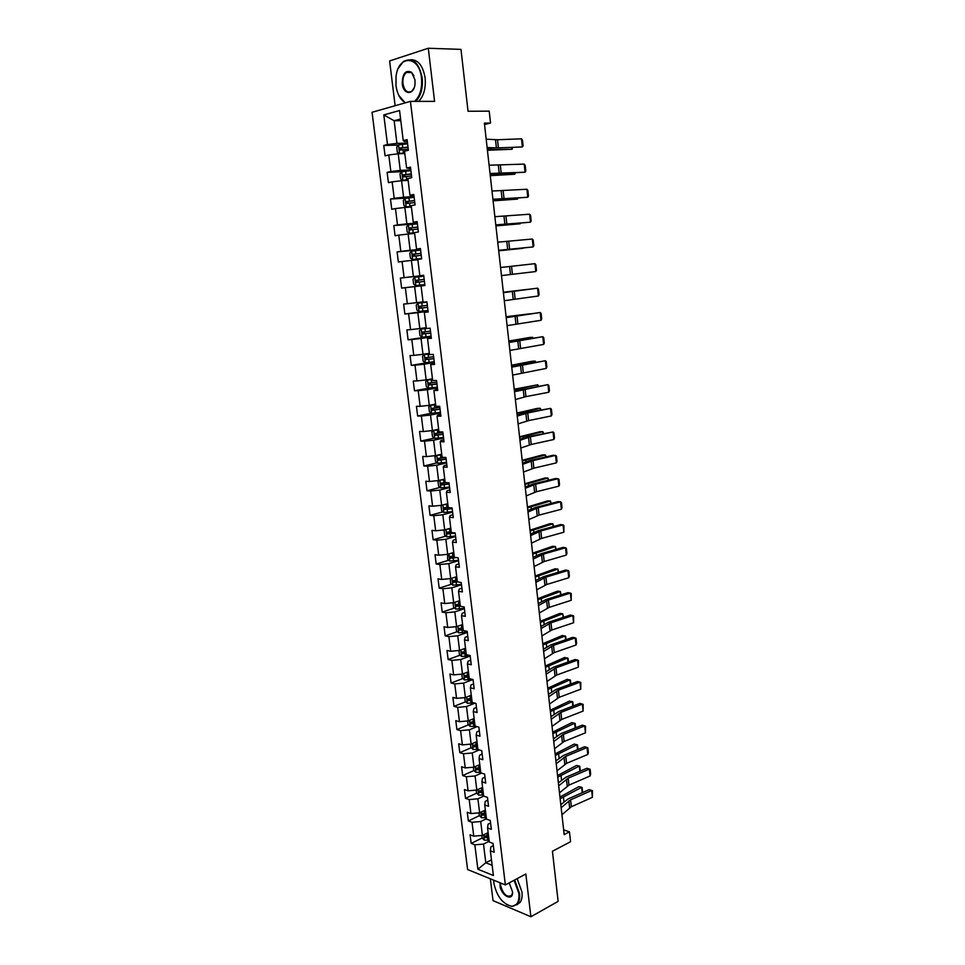 <?xml version="1.0" encoding="UTF-8"?>
<svg xmlns="http://www.w3.org/2000/svg" width="965" height="965" viewBox="0 0 965 965"><rect width="100%" height="100%" fill="white"/><g stroke="black" fill="none" stroke-linecap="round" stroke-linejoin="round"><path stroke-width="1.45" d="M490.341 878.801L493.031 900.635L530.895 916.75L558.132 901.37L552.426 851.263L570.568 841.709L569.471 831.854L563.644 829.852M372.056 112.29L467.603 869.525L505.37 884.929L410.427 101.373L372.056 112.29M410.427 101.373L434.576 101.373L428.303 48.25L389.619 60.952L395.131 105.716M428.303 48.25L460.981 49.384L468.037 111.264L489.207 111.132L490.534 123.05L484.382 123.134L564.175 834.616L569.471 831.854M493.344 845.63L490.847 846.884L490.365 850.78L494.152 852.24L493.079 843.446L489.291 842.011L487.566 827.946L491.354 829.321L490.28 820.479L486.481 819.116L484.744 804.955L488.543 806.27L487.458 797.367L483.658 796.077L481.909 781.819L485.709 783.061L484.611 774.099L480.811 772.893L479.05 758.538L482.85 759.708L481.752 750.686L477.94 749.552L476.179 735.113L479.979 736.199L478.869 727.127L475.07 726.054L473.284 711.531L477.096 712.544L475.974 703.401L472.162 702.424L470.365 687.792L474.177 688.733L473.055 679.529L469.243 678.624L467.434 663.908L471.258 664.764L470.124 655.512L466.312 654.668L464.491 639.855L468.302 640.639L467.169 631.327L463.345 630.567L461.523 615.658L465.335 616.358L464.189 606.973L460.377 606.297L458.532 591.292L462.356 591.919L461.198 582.474L457.374 581.883L455.528 566.769L459.352 567.311L458.182 557.806L454.358 557.288L452.489 542.077L456.324 542.547L455.154 532.97L451.318 532.547L449.449 517.228L453.273 517.614L452.103 507.976L448.267 507.626L446.373 492.222L450.209 492.512L449.027 482.814L445.191 482.548L443.285 467.036L447.121 467.241L445.927 457.482L442.091 457.301L440.173 441.681L444.009 441.801L442.814 431.97L438.979 431.886L437.048 416.156L440.884 416.192L439.678 406.301L435.842 406.301L433.9 390.463L437.736 390.415L436.518 380.451L432.682 380.536L430.716 364.601L434.564 364.444L433.333 354.42L429.497 354.601L427.531 338.558L431.367 338.317L430.137 328.209L426.289 328.498L424.31 312.334L428.158 311.997L426.916 301.828L423.068 302.202L421.066 285.93L424.914 285.507L423.671 275.266L419.823 275.737L417.809 259.356L421.657 258.825L420.402 248.512L416.554 249.079L414.528 232.589L418.376 231.962L417.109 221.576L413.261 222.24L411.223 205.642L415.071 204.918L413.792 194.46L409.944 195.22L407.893 178.501L411.741 177.681L410.463 167.15L406.603 168.007L404.54 151.167L408.388 150.251L407.097 139.648L403.237 140.613L399.558 110.529L383.793 114.931L394.142 120.734L396.941 143.375L407.519 143.097M490.365 850.78L493.392 875.508L477.88 869.236L474.84 844.821L471.173 843.422L482.126 838.006M383.793 114.931L387.484 144.545L383.768 145.474L385.071 155.835L388.786 154.943L390.849 171.529L387.134 172.361L388.425 182.65L392.14 181.854L394.19 198.332L390.475 199.055L391.766 209.284L395.469 208.585L397.508 224.941L393.804 225.581L395.071 235.737L398.786 235.134L400.813 251.383L397.098 251.925L398.364 262.01L402.079 261.503L404.082 277.643L400.379 278.089L401.633 288.101L405.336 287.691L407.339 303.722L403.635 304.084L404.878 314.023L408.581 313.709L410.571 329.632L406.868 329.897L408.099 339.776L411.814 339.547L413.78 355.361L410.077 355.542L411.307 365.361L415.01 365.216L416.964 380.922L413.261 381.018L414.492 390.765L418.195 390.704L420.137 406.313L416.434 406.313L417.652 416.012L421.355 416.036L423.285 431.536L419.582 431.452L420.788 441.077L424.491 441.198L426.409 456.602L422.706 456.433L423.9 465.986L427.604 466.192L429.509 481.487L425.818 481.245L427 490.739L430.704 491.016L432.597 506.215L428.906 505.889L430.088 515.322L433.78 515.684L435.661 530.786L431.97 530.376L433.14 539.749L436.831 540.195L438.713 555.201L435.01 554.706L436.18 564.018L439.871 564.537L441.729 579.446L438.038 578.867L439.196 588.131L442.887 588.734L444.744 603.535L441.053 602.884L442.199 612.087L445.89 612.763L447.724 627.479L444.033 626.743L445.179 635.887L448.87 636.647L450.691 651.266L447 650.458L448.146 659.529L451.825 660.374L453.634 674.897L449.955 674.016L451.089 683.027L454.768 683.944L456.566 698.371L452.887 697.418L454.008 706.38L457.687 707.369L459.473 721.699L455.794 720.674L456.915 729.588L460.594 730.638L462.368 744.884L458.689 743.786L459.798 752.64L463.477 753.762L465.239 767.923L461.572 766.753L462.669 775.546L466.348 776.741L468.097 790.818L464.43 789.575L465.516 798.308L469.195 799.587L470.932 813.567L467.265 812.253L468.351 820.938L472.018 822.276L473.755 836.173L470.088 834.785L471.173 843.422M487.566 827.946L488.073 824.182L490.582 822.964M488.133 832.614L482.416 835.425L480.703 821.517L486.432 818.754M473.755 836.173L482.416 835.425M472.018 822.276L480.703 821.517M484.744 804.955L485.274 801.336L487.795 800.154M485.371 810.069L479.629 812.807L477.904 798.815L483.73 796.101M470.932 813.567L479.629 812.807M469.195 799.587L477.904 798.815M481.909 781.819L482.452 778.345L484.985 777.199M482.584 787.392L476.819 790.046L475.082 775.969L481.463 773.098M468.097 790.818L476.819 790.046M466.348 776.741L475.082 775.969M479.05 758.538L479.617 755.209L482.162 754.099M479.786 764.57L473.984 767.139L472.235 752.977L479.243 749.938M465.239 767.923L473.984 767.139M463.477 753.762L472.235 752.977M476.179 735.113L476.77 731.928L479.328 730.855M476.975 741.602L471.137 744.087L469.376 729.829L477.072 726.621M462.368 744.884L471.137 744.087M460.594 730.638L469.376 729.829M473.284 711.531L473.899 708.503L476.469 707.454M474.129 718.479L468.278 720.891L466.505 706.549L474.973 703.147M459.473 721.699L468.278 720.891M457.687 707.369L466.505 706.549M470.365 687.792L471.004 684.909L473.586 683.908M471.282 695.222L465.395 697.55L463.61 683.111L472.959 679.517M456.566 698.371L465.395 697.55M454.768 683.944L463.61 683.111M467.434 663.908L468.097 661.182L470.691 660.217M468.411 671.809L462.488 674.053L460.691 659.517L470.184 656.031M453.634 674.897L462.488 674.053M451.825 660.374L460.691 659.517M464.491 639.855L465.166 637.286L467.784 636.357M465.516 648.251L459.569 650.41L457.76 635.778L467.301 632.425M450.691 651.266L459.569 650.41M448.87 636.647L457.76 635.778M461.523 615.658L462.223 613.245L464.853 612.353M462.609 624.548L456.626 626.611L454.817 611.894L464.394 608.674M447.724 627.479L456.626 626.611M445.89 612.763L454.817 611.894M458.532 591.292L459.256 589.036L461.897 588.192M459.678 600.676L453.671 602.655L451.837 587.842L461.475 584.766M444.744 603.535L453.671 602.655M442.887 588.734L451.837 587.842M455.528 566.769L456.276 564.682L458.93 563.874M456.735 576.66L450.691 578.554L448.846 563.644L458.544 560.701M441.729 579.446L450.691 578.554M439.871 564.537L448.846 563.644M452.489 542.077L453.273 540.159L455.938 539.387M453.767 552.487L447.7 554.284L445.842 539.278L455.577 536.492M438.713 555.201L447.7 554.284M436.831 540.195L445.842 539.278M449.449 517.228L450.245 515.479L452.923 514.743M450.788 528.157L444.684 529.869L442.814 514.755L452.597 512.113M435.661 530.786L444.684 529.869M433.78 515.684L442.814 514.755M446.373 492.222L447.193 490.63L449.895 489.943M447.784 503.67L441.644 505.286L439.763 490.075L449.606 487.578M432.597 506.215L441.644 505.286M430.704 491.016L439.763 490.075M443.285 467.036L444.129 465.625L446.843 464.973M444.756 479.014L438.58 480.534L436.699 465.227L446.59 462.886M429.509 481.487L438.58 480.534M427.604 466.192L436.699 465.227M440.173 441.681L441.041 440.438L443.767 439.835M441.717 454.201L435.505 455.625L433.611 440.221L443.55 438.038M426.409 456.602L435.505 455.625M424.491 441.198L433.611 440.221M437.048 416.156L437.941 415.095L440.679 414.54M438.653 429.232L432.417 430.559L430.499 415.046L440.498 413.02M423.285 431.536L432.417 430.559M421.355 416.036L430.499 415.046M433.9 390.463L437.567 389.064M435.565 404.082L429.292 405.312L427.362 389.703L437.422 387.834M420.137 406.313L429.292 405.312M418.195 390.704L427.362 389.703M430.716 364.601L434.431 363.419M432.465 378.775L426.156 379.908L424.214 364.191L434.322 362.478M416.964 380.922L426.156 379.908M415.01 365.216L424.214 364.191M427.531 338.558L431.283 337.605M429.329 353.299L422.996 354.336L421.042 338.51L431.198 336.954M413.78 355.361L422.996 354.336M411.814 339.547L421.042 338.51M424.31 312.334L428.11 311.623M426.192 327.654L419.811 328.582L417.845 312.648L428.062 311.261M410.571 329.632L419.811 328.582M408.581 313.709L417.845 312.648M421.066 285.93L424.914 285.447M423.02 301.828L416.615 302.66L414.636 286.617L424.902 285.399M407.339 303.722L416.615 302.66M405.336 287.691L414.636 286.617M419.823 275.737L423.671 275.339M423.683 275.411L413.394 276.557L411.392 260.417L417.857 259.754M404.082 277.643L413.394 276.557M402.079 261.503L411.392 260.417M416.554 249.079L420.451 248.922M420.499 249.308L410.149 250.285L408.135 234.025L414.636 233.482M400.813 251.383L410.149 250.285M398.786 235.134L408.135 234.025M413.261 222.24L417.194 222.336M417.278 223.024L406.88 223.832L404.854 207.463L411.392 207.029M397.508 224.941L406.88 223.832M395.469 208.585L404.854 207.463M409.944 195.22L413.925 195.557M414.045 196.558L403.587 197.198L401.549 180.72L408.123 180.383M394.19 198.332L403.587 197.198M392.14 181.854L401.549 180.72M406.603 168.007L410.632 168.598M410.8 169.924L400.27 170.383L398.231 153.785L404.83 153.568M390.849 171.529L400.27 170.383M388.786 154.943L398.231 153.785M403.237 140.613L404.419 141.517L407.314 141.445M400.789 120.661L394.142 120.734L400.596 118.997M387.484 144.545L396.941 143.375M530.895 916.75L525.841 874.025L505.37 884.929M484.539 124.521L490.534 123.05M491.475 859.875L485.805 862.77L492.138 865.279M489.195 841.239L483.489 844.086L485.805 862.77L477.88 869.236M474.84 844.821L483.489 844.086M383.768 145.474L398.4 145.076M387.134 172.361L402.079 171.698M390.475 199.055L407.725 198.006M393.804 225.581L417.375 223.735M397.098 251.925L420.547 249.694M401.633 288.101L424.902 285.351M400.379 278.089L423.695 275.483M404.878 314.023L428.014 310.899M408.099 339.776L431.126 336.278M411.307 365.361L428.243 362.502M414.492 390.765L428.858 388.111M417.652 416.012L431.5 413.213M420.788 441.077L434.395 438.11M423.9 465.986L437.29 462.85M427 490.739L440.173 487.434M430.088 515.322L443.056 511.848M433.14 539.749L445.927 536.118M436.18 564.018L448.785 560.231M439.196 588.131L451.632 584.187M442.199 612.087L454.467 607.998M445.179 635.887L457.289 631.653M448.146 659.529L460.1 655.163M451.089 683.027L462.911 678.528M454.008 706.38L465.697 701.736M471.825 699.637L470.401 699.866L471.788 699.311M456.915 729.588L468.459 724.799M472.548 723.123L474.599 722.266M459.798 752.64L471.222 747.73M475.009 746.102L477.398 745.077M462.669 775.546L473.972 770.516M477.615 768.888L480.172 767.742L475.769 768.188L476.493 769.78L480.389 769.479M465.516 798.308L476.71 793.146M480.268 791.505L482.114 790.649M468.351 820.938L479.424 815.654M482.934 813.977L484.08 813.423M485.624 836.293L486.227 835.992M486.191 139.201L497.506 139.744L521.498 138.827L522.367 146.945L523.078 145.836L522.475 140.166L521.498 138.827M487.12 147.548L498.423 147.983L522.367 146.945L487.216 148.321M407.604 143.785L398.533 144.907L396.699 147.138L397.339 152.301L399.606 153.531L404.745 152.808M399.606 153.531L404.769 153.025M487.434 150.263L512.089 149.249L487.385 149.828M408.002 147.066L399.631 148.091L400.125 150.07L408.255 149.141M401.344 149.877L401.452 148.043L408.026 147.295M512.451 147.85L512.089 149.249L511.933 147.874M414.6 101.373C420.028 96.295 422.32 88.49 421.476 77.972C419.353 55.234 398.171 54.679 396.036 76.609L396 85.692C396.965 92.652 399.341 97.827 403.153 101.192L405.602 102.748M398.424 68.165L403.382 61.495C412.622 56.923 418.894 62.387 422.2 77.876C423.056 88.189 420.897 96.017 415.71 101.373M414.998 79.938L415.022 84.027C414.069 95.487 403.286 95.137 402.26 83.798C402.441 73.424 405.565 69.601 411.633 72.327L414.998 79.938M413.913 75.74L411.874 72.809C410.041 71.241 408.183 71.121 406.325 72.472C403.659 74.896 402.538 78.648 402.96 83.702C404.492 90.891 407.423 93.4 411.753 91.217L414.009 88.129M410.523 59.685C418.098 59.577 422.972 65.656 425.119 77.924C425.975 88.213 423.804 96.03 418.605 101.373M407.266 72.484L407.966 71.639M405.167 102.869L398.714 95.245M493.706 880.176L493.887 883.156C496.722 896.256 502.644 903.952 511.631 906.244C517.059 905.942 519.46 901.66 518.856 893.397L514.104 880.273M514.683 879.971L519.508 893.349C519.99 897.776 519.387 901.226 517.698 903.723L512.101 906.497L506.42 904.458M509.194 882.891L512.596 891.986C513.066 902.01 500.931 895.785 500.027 885.677L500.063 882.77M500.678 883.011L500.666 885.629C503.332 894.543 506.999 897.776 511.691 895.327L512.596 892.504M517.144 878.657L521.956 892.01C522.439 896.425 521.836 899.887 520.147 902.372L516.637 904.917M489.11 165.208L524.212 164.11L525.081 172.192L525.792 171.046L525.189 165.401L524.212 164.11M490.039 173.495L525.081 172.192L490.099 174.11M492.005 191.034L526.926 189.249L527.783 197.258L528.482 196.088L527.879 190.479L526.926 189.249M492.922 199.272L527.783 197.258L492.97 199.719L493.079 200.599M410.885 170.636L401.85 171.746L400.005 173.905L400.644 179.032L402.9 180.298L408.026 179.611M402.9 180.298L408.05 179.779M490.28 175.642L514.815 174.243L490.232 175.304M411.283 173.893L402.912 174.93L403.43 176.872L411.536 175.956M404.709 176.691L404.721 174.846L411.307 174.074M515.201 173.133L514.815 174.243L514.695 173.169M414.142 197.306L405.131 198.392L403.298 200.491L403.925 205.581L406.181 206.896L411.295 206.233M406.181 206.896L411.307 206.353M493.103 200.853L517.517 199.092L493.115 200.599M414.54 200.539L406.181 201.576L406.711 203.506L414.781 202.578M408.05 203.326L407.978 201.468L414.552 200.672M517.807 198.271L517.517 199.092L517.433 198.295M494.876 216.691L529.616 214.206L530.473 222.179L531.16 220.973L530.569 215.4L529.616 214.206M495.793 224.881L530.473 222.179L495.829 225.171M497.735 242.191L532.282 239.018L533.138 246.931L533.826 245.689L533.223 240.164L532.282 239.018M498.652 250.321L533.138 246.931L498.664 250.454M500.582 267.51L534.936 263.674L535.78 271.539L536.468 270.26L535.877 264.76L534.936 263.674M501.486 275.592L535.78 271.539M417.375 223.796L408.4 224.857L406.567 226.896L407.182 231.962L409.437 233.313L414.54 232.674M409.437 233.313L414.552 232.758M495.913 225.907L520.207 223.784L495.889 225.738M417.773 227.004L409.425 228.054L409.98 229.959L418.014 229.031M411.392 229.779L411.211 227.909L417.785 227.101M420.595 250.104L411.645 251.153L409.799 253.132L410.427 258.15L412.682 259.549L421.621 258.499M412.682 259.549L421.621 258.536M498.7 250.791L522.885 248.319L498.7 250.454M414.757 256.051L414.419 254.169L420.981 253.337L415.806 253.879L412.658 254.338L413.213 256.232L421.223 255.315M423.78 276.231L414.866 277.269L413.02 279.187L413.635 284.168L415.891 285.604L424.805 284.579M419.268 282.009L424.419 281.406L418.279 282.118L417.616 280.26L424.178 279.404L415.855 280.453L416.434 282.335L419.268 282.009L419.654 285.17M418.062 303.215L426.952 302.19L418.062 303.215L416.229 305.061L416.832 310.018L419.087 311.49L427.965 310.477M527.36 289.391L503.356 292.311M527.457 289.379L503.356 292.238M427.338 305.338L419.039 306.4L419.618 308.257L427.579 307.328M427.579 307.292L421.464 308.016L420.776 306.17L419.039 306.4M426.277 328.365L421.247 328.981L419.401 330.766L420.004 335.687L422.26 337.207L431.114 336.206M422.2 337.159L421.198 329.029L426.289 328.438M530.026 313.782L506.106 316.87M530.243 313.758L506.094 316.713M430.487 331.104L422.2 332.165L422.791 333.999L430.728 333.082M430.716 332.997L424.624 333.733L423.925 331.912L422.2 332.165M429.413 353.938L424.395 354.577L422.561 356.302L423.165 361.2L425.408 362.744L434.238 361.766M424.395 354.577L429.425 354.058M532.668 338.027L532.583 337.28L508.844 341.26M533.018 337.967L532.583 337.28L529.761 337.461L508.82 341.031M433.611 356.7L425.348 357.762L425.951 359.583L433.852 358.666M433.84 358.534L427.772 359.282L426.711 358.196M432.525 379.354L427.531 380.005L425.698 381.67L426.289 386.531L428.532 388.111L437.338 387.158M427.531 380.005L432.549 379.51M535.285 362.116L535.177 361.103L511.571 365.506M535.78 362.032L535.177 361.103L532.366 361.236L511.534 365.192M436.723 382.116L428.46 383.189L429.075 384.987L436.964 384.07M436.94 383.901L430.885 384.661L429.835 383.636M435.625 404.6L430.655 405.264L428.81 406.88L429.401 411.705L431.644 413.322L440.414 412.381M430.655 405.264L435.649 404.793M514.466 390.994L514.309 389.595L537.758 384.782L514.224 389.209M439.811 407.375L431.56 408.448L432.187 410.234L440.04 409.317M440.016 409.112L433.985 409.872L432.935 408.895M537.903 386.048L537.758 384.782L538.386 385.952M438.701 429.678L433.743 430.354L431.898 431.91L432.501 436.711L434.733 438.363L443.478 437.435M433.743 430.354L438.737 429.907M540.496 409.836L540.328 408.316L516.951 413.539M540.979 409.739L540.328 408.316L537.517 408.352L516.902 413.068M442.875 432.465L434.648 433.538L435.275 435.312L443.104 434.383M443.08 434.141L437.073 434.913L436.023 433.985M436.735 455.347L434.974 456.783L435.565 461.547L437.796 463.236L446.518 462.319M438.629 454.913L441.765 454.587M437 455.287L441.789 454.865M543.066 433.478L542.873 431.705L519.616 437.338M543.548 433.369L542.873 431.705L540.074 431.693L519.556 436.783M445.42 457.458L437.7 458.459L438.351 460.221L446.156 459.304M446.119 459.014L440.124 459.798L439.099 458.906M439.545 480.305L438.026 481.487L438.617 486.227L440.848 487.952L449.545 487.048M442.199 479.641L444.793 479.34M440.51 480.063L444.841 479.653M545.623 456.976L545.406 454.949L522.27 460.981M546.106 456.855L545.406 454.949L542.607 454.889L522.198 460.341M445.733 482.584L440.752 483.224L441.403 484.961L449.171 484.044M449.135 483.718L443.176 484.514L442.139 483.67M442.296 505.105L441.065 506.034L441.644 510.738L443.876 512.499L452.537 511.619M445.758 504.2L447.808 503.923M443.948 504.671L447.856 504.285M548.168 480.317L547.927 478.049L524.912 484.478M548.651 480.208L547.927 478.049L545.129 477.952L524.827 483.767M448.218 507.264L443.767 507.819L444.431 509.544L452.175 508.639M452.139 508.278L446.192 509.074L445.179 508.266M444.974 529.785L444.081 530.424L444.66 535.105L446.892 536.89L455.528 536.021M449.328 528.567L450.812 528.35M447.314 529.122L450.86 528.748M528 512.005L538.241 507.65L560.581 501.86L558.132 501.607L535.804 507.373L527.843 510.594L527.529 507.831L550.424 501.016L547.638 500.871L527.433 507.035M451.222 531.715L446.771 532.258L447.434 533.971L455.166 533.066M453.912 532.837L449.195 533.476L448.182 532.692M550.701 503.525L550.424 501.016L551.184 503.404M447.591 554.296L447.651 559.302L449.871 561.123L458.484 560.279M450.619 553.428L453.84 553.054M530.509 534.043L530.135 531.039L552.921 523.838L550.134 523.645L530.038 530.171M452.85 552.764L453.791 552.631M454.201 556.009L449.75 556.54L450.426 558.24L456.457 557.577M454.865 557.36L452.175 557.722L451.174 556.962M553.222 526.588L552.921 523.838L553.693 526.456M450.257 578.59L450.619 583.343L452.85 585.212L461.427 584.368M453.864 577.565L456.807 577.203M533.126 557.372L532.716 554.103L555.394 546.528L552.607 546.287L532.608 553.162M457.157 580.134L452.718 580.665L453.393 582.353L457.736 581.931M457.326 581.509L454.153 581.087M555.719 549.507L555.394 546.528L556.19 549.375M453.019 602.727L453.574 607.238L455.794 609.132L464.358 608.312M457.072 601.545L459.75 601.207M558.204 572.293L557.842 569.073L535.285 577.022M558.675 572.149L557.842 569.073L555.068 568.795L535.177 576.009M460.1 604.114L455.661 604.633L456.349 606.309L460.329 605.948M460.269 605.441L457.108 605.043M455.975 626.671L456.505 630.977L458.725 632.895L467.265 632.087M460.221 625.368L462.669 625.043M538.482 605.55L548.47 600.025L570.399 593.101L567.963 592.643L546.045 599.542L538.265 603.607L537.843 599.808L560.291 591.485L557.517 591.159L537.722 598.722M463.031 627.938L458.592 628.456L459.28 630.109L463.248 629.759M463.188 629.216L460.04 628.854M560.665 594.935L560.291 591.485L561.135 594.79M458.918 650.47L459.424 654.559L461.644 656.514L470.148 655.73M463.345 649.047L465.576 648.733M540.87 626.478L540.376 622.449L562.716 613.764L559.941 613.402L540.255 621.303M465.926 651.604L461.499 652.111L462.199 653.763L466.155 653.426M466.083 652.835L462.959 652.497M563.126 617.443L562.716 613.764L563.584 617.286M461.837 674.113L462.319 677.997L464.539 679.987L472.223 679.336M466.421 672.569L468.459 672.267M565.562 639.819L565.128 635.911L542.909 644.958M566.021 639.662L565.659 636.321L562.366 635.501L542.764 643.739M468.821 675.126L464.394 675.621L465.094 677.261L469.038 676.923M468.966 676.308L465.866 676.007M503.404 292.672L537.577 288.161L503.38 292.552M504.297 300.706L538.41 295.99L537.577 288.161L538.506 289.211L539.085 294.675L538.41 295.99M506.203 317.678L540.195 312.503L506.167 317.401M507.095 325.651L541.027 320.284L540.195 312.503L541.112 313.504L541.703 318.933L541.027 320.284M508.989 342.515L542.8 336.701L508.941 342.093M509.882 350.44L543.633 344.421L542.8 336.701L543.717 337.654L544.296 343.045L543.633 344.421M511.752 367.195L545.382 360.741L511.691 366.628M512.644 375.071L546.214 368.413L545.382 360.741L546.299 361.646L546.865 367.002L546.214 368.413M514.502 391.718L547.963 384.625L514.429 391.006M515.382 399.546L525.949 396.615L548.783 392.248L547.963 384.625L548.856 385.481L549.435 390.813L548.783 392.248M517.24 416.084L527.759 412.936L550.508 408.364L525.322 412.875L517.144 415.227M518.109 423.852L528.603 420.607L551.329 415.939L550.508 408.364L551.401 409.184L551.98 414.48L551.329 415.939M519.954 440.293L530.4 436.831L553.054 431.958L527.964 436.723L519.846 439.292M520.823 448.013L531.245 444.467L553.862 439.485L553.054 431.958L553.934 432.73L554.501 437.989L553.862 439.485M522.656 464.346L533.03 460.582L555.575 455.408L553.126 455.251L530.593 460.426L522.523 463.212L522.318 460.968M523.513 472.03L533.874 468.17L556.383 462.886L555.575 455.408L556.455 456.131L557.022 461.367L556.383 462.886M525.334 488.254L535.647 484.189L558.084 478.7L555.635 478.495L533.211 483.972L525.189 486.975L524.948 484.466M526.19 495.877L536.48 491.728L558.892 486.143L558.084 478.7L558.964 479.4L559.519 484.599L558.892 486.143M528.844 519.592L539.073 515.129L561.377 509.255L560.581 501.86L561.449 502.512L562.004 507.687L561.377 509.255M530.641 535.611L540.822 530.955L563.053 524.888L560.605 524.574L538.386 530.629L530.473 534.067M531.486 543.15L541.642 538.398L563.85 532.234L563.053 524.888L563.922 525.491L563.85 532.234M533.271 559.073L543.379 554.127L565.526 547.758L563.077 547.396L540.955 553.741L533.09 557.396M534.115 566.552L544.2 561.521L566.31 555.068L565.526 547.758L566.371 548.325L566.925 553.428L566.31 555.068M535.889 582.378L545.937 577.142L567.975 570.496L565.526 570.086L543.512 576.708L535.684 580.568L535.322 577.022M536.721 589.82L546.745 584.5L568.747 577.758L567.975 570.496L568.819 571.027L569.362 576.093L568.747 577.758M539.314 612.944L549.278 607.335L571.183 600.314L570.399 593.101L571.244 593.584L571.183 600.314M541.063 628.565L550.991 622.775L572.824 615.561L570.375 615.055L548.566 622.232L540.834 626.502M541.896 635.911L551.787 630.024L573.596 622.739L572.824 615.561L573.656 616.008L573.596 622.739M543.633 651.447L553.488 645.368L575.224 637.901L572.788 637.334L551.063 644.789L543.392 649.252M544.453 658.745L554.284 652.593L575.996 645.018L575.224 637.901L576.045 638.299L576.587 643.281L575.996 645.018M546.178 674.185L555.973 667.84L577.613 660.096L575.176 659.481L553.56 667.201L545.925 671.869M546.998 681.447L556.769 675.005L578.373 667.177L577.613 660.096L578.433 660.458L578.373 667.177M548.711 696.778L558.446 690.168L579.989 682.146L577.553 681.495L556.033 689.493L548.446 694.342M549.531 703.992L559.242 697.297L580.749 689.191L579.989 682.146L580.797 682.484L580.749 689.191M464.744 697.611L465.202 701.29L467.41 703.304L473.875 702.858M469.473 695.934L471.33 695.656M567.987 662.05L567.529 657.925L545.418 667.334M568.445 661.881L568.059 658.299L564.766 657.479L545.273 666.031M471.68 698.491L467.265 698.986L467.965 700.614L471.897 700.288M470.401 699.866L468.749 699.36M467.627 720.952L468.061 724.425L470.269 726.476L475.649 726.223M472.488 719.166L474.189 718.901M570.387 684.161L569.917 679.818L547.903 689.565M570.858 683.98L570.436 680.144L567.155 679.324L547.758 688.202M474.527 721.711L470.112 722.206L470.824 723.81L474.744 723.497M474.671 722.809L470.824 723.81M551.232 719.239L560.906 712.363L582.353 704.088L579.917 703.376L558.482 711.639L550.943 716.681M552.04 726.416L561.69 719.444L583.101 711.084L582.353 704.088L583.162 704.378L583.101 711.084M470.498 744.148L470.908 747.429L473.115 749.503L477.928 749.359M475.468 742.242L477.024 741.989M572.788 706.127L572.293 701.567L550.388 711.663M573.246 705.946L572.8 701.857L569.531 701.036L550.231 710.228M477.361 744.787L472.959 745.27L473.67 746.874L477.579 746.56M477.494 745.849L473.67 746.874M553.741 741.566L563.343 734.425L584.694 725.885L582.269 725.137L560.93 733.641L553.44 738.888M554.537 748.695L564.127 741.47L585.441 732.845L584.694 725.885L585.502 726.138L585.441 732.845M473.345 767.199L473.731 770.275L475.926 772.386L480.727 772.265M478.423 765.173L479.834 764.931M575.164 727.972L574.645 723.195L552.849 733.629M575.623 727.779L575.152 723.448L571.895 722.616L552.68 732.133M480.305 768.731L476.493 769.78M556.226 763.749L565.78 756.355L587.034 747.549L584.597 746.753L563.367 755.523L555.912 760.951M557.022 770.83L566.552 763.351L587.781 754.473L587.034 747.549L587.818 747.766L588.348 752.603L587.781 754.473M584.597 746.753L587.818 747.766M476.179 790.094L476.529 792.989L478.737 795.124L483.525 795.015M481.354 787.959L482.633 787.742M577.528 749.672L576.986 744.691L555.297 755.474M577.987 749.491L577.492 744.908L574.235 744.075L555.128 753.906M482.97 790.504L478.58 790.962L479.303 792.554L483.188 792.253M483.091 791.469L479.303 792.554M558.699 785.8L568.192 778.152L589.35 769.093L586.925 768.261L565.78 777.283L558.373 782.892M559.495 792.844L568.964 785.112L590.085 775.969L589.35 769.093L590.134 769.274L590.652 774.075L590.085 775.969M586.925 768.261L590.134 769.274M478.99 812.856L479.328 815.558L481.523 817.717L486.3 817.632M484.261 810.6L485.407 810.407M579.881 771.252L579.314 766.065L557.734 777.175M580.327 771.071L579.808 766.246L576.575 765.414L557.553 775.546M485.745 813.157L481.354 813.604L482.09 815.172L485.962 814.882M485.865 814.074L482.09 815.172M561.16 807.729L570.592 799.816L591.654 790.504L589.229 789.623L568.18 798.899L560.822 804.689L560.146 798.755M561.944 814.725L571.352 806.728L592.389 797.343L591.654 790.504L592.438 790.649L592.389 797.343M589.229 789.623L592.438 790.649M481.788 835.473L482.102 837.982L484.297 840.165L489.05 840.105M487.144 833.097L488.169 832.916M582.221 792.711L581.63 787.307L560.195 798.743M582.595 792.554L582.124 787.452L578.891 786.62L559.965 797.054M488.507 835.654L484.128 836.088L484.852 837.656L488.724 837.379M488.616 836.534L484.852 837.656M495.503 139.744L496.42 147.995M497.506 139.744L498.423 147.983M398.497 144.967L399.546 153.495M403.008 149.672L403.406 152.953M402.345 144.316L402.755 147.597M491.149 149.635L491.016 148.501M487.421 149.828L487.253 148.321M401.778 147.935L399.872 147.995M498.35 165.437L499.267 173.628M500.353 165.389L501.257 173.567M501.185 190.949L502.09 199.092M503.163 190.865L504.068 198.995M401.802 171.794L402.851 180.274M406.301 176.499L406.699 179.755M405.65 171.179L406.048 174.436M493.983 175.063L493.887 174.158M490.28 175.292L490.148 174.11M405.071 174.737L403.177 174.822M405.083 198.44L406.132 206.86M409.57 203.145L409.968 206.377M408.931 197.861L409.329 201.094M496.806 200.31L496.734 199.646M408.352 201.347L406.47 201.468M503.995 216.305L504.9 224.399M505.974 216.172L506.866 224.254M506.794 241.503L507.687 249.537M508.748 241.322L509.641 249.356M509.568 266.533L510.461 274.518M511.522 266.316L512.403 274.289M408.352 224.917L409.389 233.277M412.827 229.61L413.225 232.818M412.188 224.363L412.574 227.583M411.597 227.788L409.727 227.933M411.597 251.202L412.622 259.513M416.06 255.894L416.446 259.078M415.42 250.683L415.806 253.879M414.829 254.036L412.96 254.217M414.817 277.317L415.831 285.568M418.629 276.834L419.015 280.007M418.279 282.118L416.434 282.335M418.038 280.115L416.18 280.333M418.014 303.263L419.027 311.454M422.453 307.944L422.839 311.092M421.814 302.805L422.212 305.953M421.464 308.016L419.618 308.257M425.613 333.697L425.999 336.821M424.986 328.595L425.372 331.731M424.624 333.733L422.791 333.999M424.347 354.613L425.348 362.707M428.762 359.294L429.135 362.394M428.134 354.215L428.52 357.327M512.56 341.333L512.487 340.705M508.977 342.08L508.893 341.26M427.772 359.282L425.951 359.583M427.483 380.041L428.484 388.075M431.886 384.709L432.26 387.797M431.258 379.679L431.644 382.767M515.286 365.759L515.189 364.915M511.727 366.616L511.607 365.506M430.885 384.661L429.075 384.987M430.607 405.3L431.584 413.285M434.986 409.968L435.36 413.032M434.371 404.962L434.745 408.026M517.988 390.017L517.867 388.955M433.985 409.872L432.187 410.234M433.695 430.39L434.672 438.315M438.062 435.058L438.436 438.098M437.459 430.076L437.833 433.128M520.678 414.13L520.545 412.863M517.18 415.215L516.999 413.539M437.073 434.913L435.275 435.312M436.771 455.335L437.748 463.188M441.126 459.979L441.5 462.995M440.522 455.034L440.896 458.061M523.356 438.086L523.187 436.602M519.882 439.28L519.665 437.326M440.124 459.798L438.351 460.221M439.847 480.232L440.788 487.904M444.165 484.732L444.539 487.735M443.562 479.822L443.936 482.838M526.009 461.897L525.829 460.209M443.176 484.514L441.403 484.961M442.899 504.948L443.816 512.451M447.193 509.327L447.555 512.319M446.59 504.454L446.964 507.445M528.651 485.552L528.446 483.67M446.192 509.074L444.431 509.544M445.927 529.52L446.831 536.854M450.197 533.766L450.558 536.733M449.594 528.929L449.967 531.896M531.281 509.062L531.052 506.975M449.195 533.476L447.434 533.971M448.93 553.922L449.823 561.087M453.176 558.047L453.538 560.991M452.585 553.235L452.947 556.19M533.886 532.427L533.633 530.147M452.175 557.722L450.426 558.24M451.922 578.168L452.79 585.164M456.143 582.172L456.493 585.104M455.552 577.396L455.914 580.327M536.48 555.647L536.202 553.162M455.13 581.811L453.393 582.353M454.901 602.256L455.745 609.084M459.087 606.141L459.437 609.048M458.496 601.388L458.858 604.295M539.061 578.723L538.76 576.045M458.073 605.743L456.349 606.309M457.844 626.188L458.677 632.847M462.006 629.952L462.368 632.847M461.427 625.236L461.789 628.131M541.618 601.665L541.305 598.795M461.005 629.518L459.28 630.109M460.788 649.964L461.584 656.465M464.913 653.619L465.263 656.49M464.334 648.926L464.696 651.797M544.163 624.452L543.826 621.4M463.912 653.136L462.199 653.763M463.695 673.594L464.479 679.939M467.808 677.128L468.158 679.975M467.229 672.46L467.579 675.319M546.697 647.117L546.335 643.872M543.428 649.228L542.945 644.946M466.795 676.61L465.094 677.261M512.331 291.394L513.211 299.331M514.273 291.141L515.141 299.066M515.069 316.11L515.949 323.999M516.999 315.808L517.867 323.685M517.795 340.669L518.663 348.498M519.713 340.319L520.581 348.148M520.509 365.06L521.365 372.852M522.415 364.686L523.271 372.454M523.199 389.305L524.055 397.037M525.093 388.883L525.949 396.615M525.865 413.394L526.721 421.078M527.759 412.936L528.603 420.607M528.531 437.338L529.375 444.974M530.4 436.831L531.245 444.467M531.16 461.125L532.005 468.713M533.03 460.582L533.874 468.17M533.79 484.768L534.622 492.307M535.647 484.189L536.48 491.728M536.395 508.253L537.228 515.756M538.241 507.65L539.073 515.129M538.989 531.606L539.809 539.049M540.822 530.955L541.642 538.398M541.558 554.803L542.378 562.209M543.379 554.127L544.2 561.521M544.115 577.866L544.936 585.224M545.937 577.142L546.745 584.5M546.66 600.785L547.469 608.095M548.47 600.025L549.278 607.335M549.194 623.559L550.002 630.833M550.991 622.775L551.787 630.024M551.703 646.2L552.499 653.426M553.488 645.368L554.284 652.593M554.2 668.697L554.996 675.874M555.973 667.84L556.769 675.005M556.684 691.061L557.468 698.202M558.446 690.168L559.242 697.297M466.59 697.08L467.362 703.256M470.679 700.481L471.017 703.316M470.1 695.849L470.45 698.696M549.206 669.626L548.832 666.2M545.961 671.845L545.454 667.322M469.666 699.939L467.965 700.614M469.473 720.397L470.208 726.428M473.526 723.702L473.875 726.512M472.959 719.094L473.308 721.917M551.715 692.014L551.305 688.395M548.482 694.318L547.939 689.553M559.145 713.28L559.929 720.385M560.906 712.363L561.69 719.444M472.331 743.581L473.055 749.455M476.36 746.765L476.698 749.564M475.793 742.194L476.143 744.992M554.2 714.257L553.765 710.457M550.979 716.657L550.424 711.651M561.594 735.378L562.378 742.435M563.343 734.425L564.127 741.47M475.166 766.608L475.878 772.326M479.171 769.684L479.521 772.47M478.616 765.136L478.954 767.923M556.66 736.367L556.214 732.387M553.476 738.864L552.885 733.617M564.03 757.344L564.815 764.352M565.78 756.355L566.552 763.351M477.989 789.503L478.676 795.064M481.969 792.458L482.307 795.22M481.414 787.947L481.764 790.709M559.121 758.333L558.651 754.196M555.949 760.927L555.333 755.462M566.455 779.165L567.227 786.137M568.192 778.152L568.964 785.112M480.799 812.24L481.463 817.657M484.756 815.099L485.093 817.837M484.201 810.624L484.539 813.362M561.558 780.178L561.075 775.86M558.409 782.856L557.77 777.163M568.868 800.866L569.639 807.789M570.592 799.816L571.352 806.728M483.586 834.846L484.237 840.117M487.518 837.584L487.856 840.322M486.975 833.181L487.301 835.859M563.982 801.891L563.476 797.404M401.452 148.043L399.631 148.091M406.325 72.472L411.597 72.568M520.147 902.372L517.698 903.723M404.721 174.846L402.912 174.93M407.978 201.468L406.181 201.576M411.211 227.909L409.425 228.054M414.419 254.169L412.658 254.338M417.616 280.26L415.855 280.453M426.771 357.52L425.348 357.762M429.57 382.984L428.46 383.189M432.477 408.255L431.56 408.448M435.444 433.357L434.648 433.538M438.424 458.291L437.7 458.459M441.403 483.055L440.752 483.224M444.382 507.662L443.767 507.819"/></g></svg>
